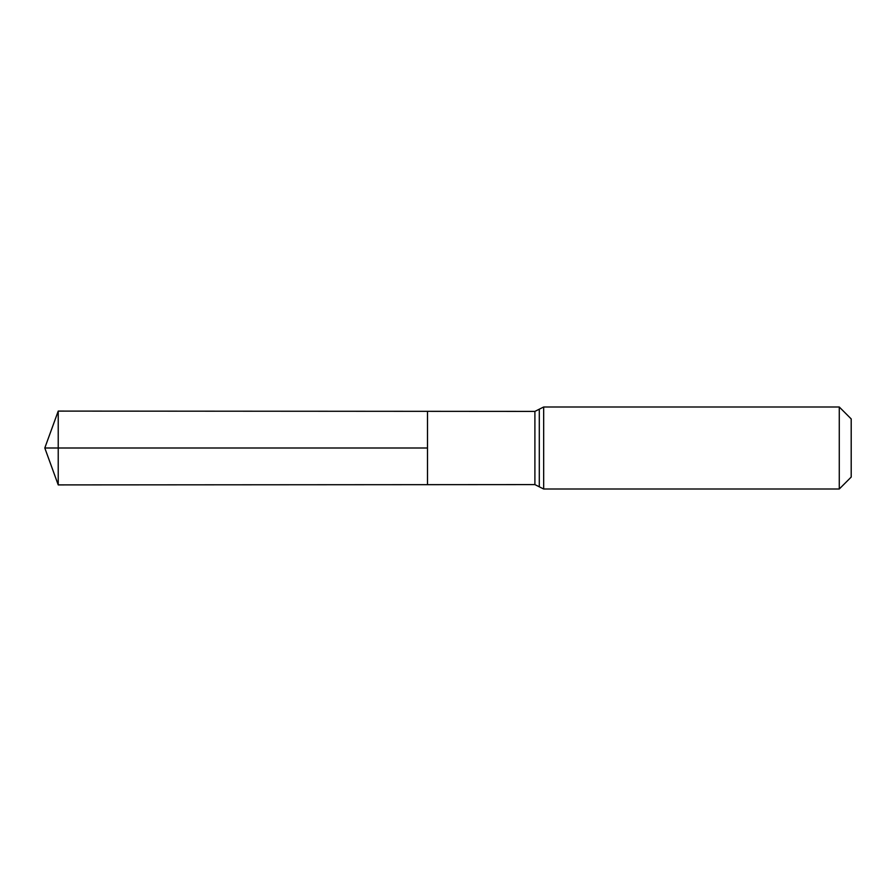 <?xml version="1.0" encoding="UTF-8"?>
<svg xmlns="http://www.w3.org/2000/svg" width="896" height="896" viewBox="0 0 896 896"><rect width="100%" height="100%" fill="white"/><g stroke="black" fill="none" stroke-linecap="round" stroke-linejoin="round"><path stroke-width="1.34" d="M839.272 406.997L851.2 418.925L851.2 477.075L839.272 489.003L839.272 406.997L543.67 406.997L534.901 411.398L534.901 484.602L427.493 484.669L427.493 411.331L427.493 484.669L58.229 484.904L58.229 448L427.493 448L44.8 448L427.493 448M534.901 411.398L58.229 411.096L58.229 448M539.291 409.192L539.291 486.808L534.901 484.602M543.67 406.997L543.67 489.003L539.291 486.808M839.272 489.003L543.67 489.003M58.229 411.096L44.8 448L58.229 484.904"/></g></svg>
